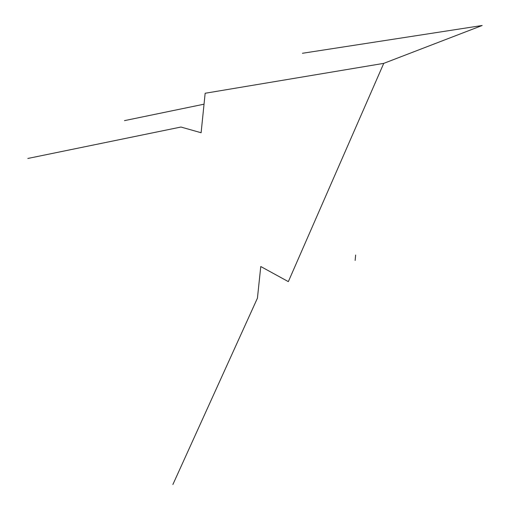 <?xml version="1.0" encoding="UTF-8"?>
<svg xmlns="http://www.w3.org/2000/svg" width="510" height="510" viewBox="0 0 510 510"><rect width="100%" height="100%" fill="white"/><g stroke="black" fill="none" stroke-linecap="round" stroke-linejoin="round"><path stroke-width="0.76" d="M27.833 158.463L180.948 127.035L201.112 132.747L205.154 93.26L383.743 63.367L288.341 281.628L260.769 266.526L257.429 298.165L172.89 484.5M355.636 255.013L355.145 260.438M124.465 120.634L204 104.193M302.417 53.282L482.167 25.5L383.743 63.367"/></g></svg>
